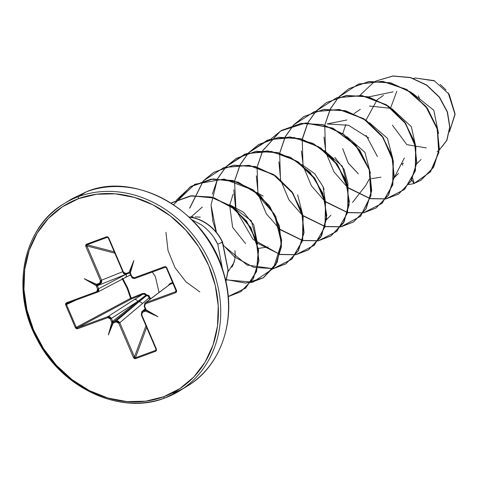 <?xml version="1.0" encoding="UTF-8"?>
<svg xmlns="http://www.w3.org/2000/svg" width="479" height="479" viewBox="0 0 479 479"><rect width="100%" height="100%" fill="white"/><g stroke="black" fill="none" stroke-linecap="round" stroke-linejoin="round"><path stroke-width="0.72" d="M149.58 299.579L149.131 297.764L142.317 303.68L149.131 297.764L150.149 297.567L150.49 298.896L148.879 295.525L146.646 294.872L144.754 293.405L142.365 293.561L131.21 298.142L127.659 287.867L122.696 278.269M128.121 276.084L130.761 275.03L128.055 276.12M152.322 272.018L155.358 276.521L159.022 292.465L155.358 276.521L152.322 272.018M418.424 95.878L419.849 99.494A231.531 117.391 -110.2 0 1 418.424 95.878M448.182 92.8L455.05 114.559L449.458 131.821L455.05 113.876L449.194 94.333L434.118 80.622L415.275 78.017L434.752 80.939M440.201 84.406L446.045 90.01M165.016 397.929A109.978 94.285 -121.7 0 0 185.792 386.625A109.978 94.285 -121.7 0 0 204.719 252.158A109.978 94.285 -121.7 0 0 78.706 196.558A1.736 0.88 69.8 0 0 78.628 198.617A108.242 92.8 58.3 0 1 208.664 265.516A108.242 92.8 58.3 0 1 163.573 396.81A1.736 0.88 69.8 0 0 164.926 397.971A1.736 0.88 69.8 0 0 165.016 397.929A109.978 94.285 58.3 0 1 39.009 342.329A109.978 94.285 58.3 0 1 57.929 207.868A109.978 94.285 58.3 0 1 78.706 196.558A109.978 94.285 58.3 0 1 204.719 252.158A109.978 94.285 58.3 0 1 185.792 386.625A109.978 94.285 58.3 0 1 165.016 397.929A1.736 0.88 -110.2 0 1 164.926 397.971A1.736 0.88 -110.2 0 1 163.573 396.81A108.242 92.8 58.3 0 1 33.536 329.917A108.242 92.8 58.3 0 1 78.628 198.617A1.736 0.88 -110.2 0 1 78.706 196.558L86.501 191.738L78.706 196.558A109.978 94.285 -121.7 0 0 57.929 207.868M172.805 393.109A109.978 94.285 -121.7 0 0 193.588 381.799A109.978 94.285 -121.7 0 0 212.508 247.338A109.978 94.285 -121.7 0 0 86.501 191.738A109.978 94.285 58.3 0 1 212.508 247.338A109.978 94.285 58.3 0 1 193.588 381.799A109.978 94.285 58.3 0 1 172.805 393.109M86.675 191.678A1.736 0.88 69.8 0 0 86.585 191.696A1.736 0.88 69.8 0 0 86.501 191.738A1.736 0.88 -110.2 0 1 86.585 191.696C134.773 170.949 206.557 209.958 223.561 272.545C238.051 318.379 221.035 366.285 187.523 385.942L179.733 390.768L164.932 397.971C122.426 415.191 63.036 389.69 37.733 340.539C9.67 291.13 23.076 227.19 63.994 203.725L71.784 198.899L86.585 191.696M213.987 237.656L217.753 244.248L222.561 242.033L228.19 270.497L225.914 281.526L228.19 270.497L222.561 242.033L217.753 244.248L222.603 269.533L217.753 244.248C214.352 236.895 209.048 230.507 201.833 225.088L191.923 219.759M67.138 303.345L67.168 303.333A0.868 0.443 -110.2 0 1 66.503 302.746L96.746 291.627A0.868 0.443 69.8 0 0 97.423 292.208A0.868 0.443 69.8 0 0 97.459 292.19A0.868 0.443 -110.2 0 1 97.423 292.208A0.868 0.443 -110.2 0 1 96.746 291.627L97.596 289.172L96.177 285.652L97.309 285.125L96.177 285.652L84.226 278.742L97.327 285.077L97.369 285.729L96.321 286.202L97.369 285.729L98.644 288.699L97.596 289.172L98.644 288.699L98.758 290.819L97.459 292.19L98.644 288.699L126.091 274.257A2.892 2.347 62.3 0 1 125.241 277.598A2.892 2.347 62.3 0 1 124.971 277.718A2.892 2.347 -117.7 0 0 125.241 277.598A2.892 2.347 -117.7 0 0 126.091 274.257L97.369 285.729L98.644 288.699L126.091 274.257L97.369 285.729L97.333 285.095L84.226 278.742L96.62 284.364L97.327 285.077L97.728 284.682A0.868 0.443 -110.2 0 1 97.045 284.101L96.62 284.364L84.226 278.742L96.177 285.652L97.596 289.172L97.674 290.657L96.746 291.627L66.503 302.746L65.605 303.608L65.635 304.889L75.425 327.738L76.353 328.684L77.646 328.738L107.889 317.619L109.278 317.733L110.32 318.864L111.894 322.331L113.05 321.852L112.643 321.361L111.595 321.834L111.894 322.331L108.314 334.953L113.176 322.984L116.295 321.942L117.684 322.056L118.726 323.193L133.396 357.424L134.336 358.508L135.539 358.657L155.729 351.233L156.489 350.365L156.364 348.975L141.694 314.751L141.61 313.26L142.538 312.29L145.586 311.069L145.544 309.937L145.167 310.32A0.868 0.443 69.8 0 0 145.161 311.326L145.586 311.069L157.98 316.685L146.029 309.781L144.61 306.261L144.526 304.77L145.454 303.806L175.697 292.681L176.595 291.819L176.571 290.543L166.776 267.695L165.848 266.749L164.56 266.689L134.318 277.808L132.923 277.694L131.881 276.563L130.306 273.102L129.821 273.168L130.605 273.593L130.306 273.102L133.886 260.48L129.031 272.443L125.905 273.491L124.516 273.371L123.474 272.234L108.805 238.009L107.871 236.919L106.667 236.77L86.477 244.194L85.711 245.068L85.837 246.451L100.506 280.682L100.59 282.167L99.668 283.137L96.62 284.364L97.327 285.077L100.339 283.724A0.868 0.443 -110.2 0 1 99.668 283.137L97.045 284.101A0.868 0.443 69.8 0 0 97.722 284.682L100.386 283.706M130.054 273.425L129.809 273.15L130.306 273.102L133.886 260.48L129.809 273.15L133.886 260.48L129.031 272.443L125.905 273.491L123.474 272.234L108.805 238.009L106.667 236.77L86.477 244.194L85.837 246.451L100.506 280.682L99.668 283.137A0.868 0.443 69.8 0 0 100.345 283.718L101.578 280.191L122.768 271.665L101.578 280.191L101.674 282.329L100.35 283.718M145.58 309.656L157.98 316.685L145.544 309.937L146.029 309.781L145.879 309.23L145.46 309.332L145.562 309.907L157.98 316.685L145.586 311.069L145.544 309.937L142.544 311.284L145.167 310.32A0.868 0.443 -110.2 0 0 145.161 311.326L142.538 312.29A0.868 0.443 -110.2 0 1 142.544 311.284L145.257 308.847L141.886 311.673L141.365 314.781M438.536 133.629L433.788 110.272L412.557 93.291L433.788 110.272L438.536 133.629M401.989 163.788L403.462 163.231L401.989 163.788L402.869 165.243L401.989 163.788M415.515 145.353L411.347 126.678L391.918 108.703M391.163 108.374L369.483 106.015M360.328 109.284L354.089 113.589L360.334 109.284M345.802 124.492L342.76 133.635L345.808 124.492M342.677 148.574L348.119 162.896L358.364 173.841L348.299 163.189L342.683 148.574M371.411 178.673L380.913 177.182L371.411 178.673M352.544 202.401L365.866 185.337L369.111 179.326M370.411 173.266L364.914 152.298L346.82 136.611L364.914 152.292L370.411 173.266M334.821 157.381L344.138 169.386L347.952 183.409L347.862 187.217L342.365 166.249L324.271 150.562M324.091 189.624L323.08 186.66L314.745 173.715L301.716 164.519L314.715 173.679L323.08 186.66L325.313 201.168M302.764 215.125L297.627 194.749M256.612 192.42L263.169 196.103L256.618 192.426M257.528 244.206L253.786 224.908L243.56 212.281L229.597 204.695L251.277 220.717L257.534 244.224M202.312 207.048L191.061 216.963M231.836 267.216L233.153 264.701L234.77 259.438L235.219 255.145L234.991 250.595L235.123 256.846M200.324 217.119L195.145 216.909L200.324 217.119M330.899 215.251L326.504 219.645M346.934 119.966L327.121 123.947L348.556 125.276L368.908 138.096M398.552 173.392L394.157 177.781L404.366 157.974M368.71 96.914L393.121 91.842M421.101 159.441L416.706 163.83M396.81 91.303L390.684 107.751M392.433 125.193L406.851 144.646L426.334 147.909M383.457 95.363L377.153 99.854M377.003 99.985L366.004 120.157M366.1 135.377L377.434 156.573M408.832 184.631L413.946 183.559L411.778 179.978L413.946 183.559L408.719 184.649M376.207 80.963L392.936 76.059L410.467 77.652L426.567 85.166L439.291 97.237L447.236 111.924L449.697 127.025L446.763 140.359L439.231 150.083L446.763 140.359L449.697 127.025L447.236 111.924L439.291 97.237L426.567 85.166L410.467 77.652L392.936 76.059L376.207 80.963M375.985 81.083L373.386 82.568L360.022 95.267M373.482 82.514L375.955 81.083M376.171 80.963L392.954 75.957L410.557 77.508L426.735 85.034L439.512 97.159L447.464 111.924L449.883 127.079L446.859 140.431L439.231 150.119L446.859 140.431L449.883 127.079L447.464 111.924L439.512 97.159L426.735 85.034L410.557 77.508L392.954 75.957L376.171 80.963M439.039 150.262L437.129 151.574M414.131 183.439L412.676 178.206L414.131 183.439L430.495 171.835L438.914 152.352L437.441 128.977L426.053 106.464L406.653 89.411L382.721 81.328L358.615 83.993L338.725 97.081M163.573 396.81L145.676 401.186L126.833 401.588L107.769 398.001L89.22 390.553L71.892 379.542L56.456 365.387L43.505 348.628L33.536 329.917L26.932 309.967L23.95 289.544L24.698 269.438L29.153 250.415L37.14 233.213L48.355 218.484L62.36 206.808L78.628 198.617L96.53 194.24L115.373 193.839L134.437 197.432L152.987 204.874L170.314 215.885L185.744 230.046L198.695 246.799L208.664 265.516L215.269 285.466L218.25 305.889L217.502 325.995L213.053 345.018L205.066 362.22L193.851 376.943L179.841 388.625L163.573 396.81M234.506 260.69L233.962 262.594L228.082 271.695M268.162 246.942L258.373 248.409M245.565 243.566L232.608 227.309L229.681 205.395M229.71 205.174L233.063 194.258M369.381 122.666L387.457 138.341L392.96 159.297M413.946 183.559L430.298 171.961L438.722 152.496L437.267 129.132L425.903 106.631L406.533 89.567L382.619 81.454L358.52 84.076L338.617 97.111L348.874 88.705L368.752 81.586L390.457 82.915L410.898 92.351L427.178 108.332L437.028 128.288L439.165 149.047L433.477 167.321L421.047 180.176L413.946 183.559M338.539 97.195L330.306 108.877M330.247 108.99L324.78 125.145M324.75 125.306L325.564 151.615M325.648 151.963L333.995 171.907L347.754 187.69M348.017 187.9L370.147 198.677M370.297 198.707L385.906 198.953M386.026 198.929L404.48 189.498L415.221 170.865L415.682 147.119L405.42 123.408L386.224 104.889L361.747 95.626L336.743 97.764L316.068 111.062L326.331 102.656L346.209 95.543L367.908 96.866L388.349 106.308L404.623 122.283L414.473 142.233L416.616 162.992L410.934 181.26L398.516 194.127L386.026 198.929M315.984 111.146L307.757 122.834M307.698 122.947L302.225 139.102M302.201 139.263L303.015 165.572M303.099 165.914L311.446 185.858L325.205 201.641M325.469 201.857L347.598 212.628M347.748 212.664L363.357 212.904M363.477 212.886L381.925 203.455L392.672 184.816L393.133 161.07L382.871 137.365L363.675 118.846L339.198 109.583L314.188 111.721L293.513 125.019L303.776 116.613L323.654 109.493L345.359 110.823L365.794 120.259L382.074 136.234L391.924 156.19L394.067 176.949L388.385 195.216L375.961 208.084L363.477 212.886M293.435 125.103L285.203 136.784M285.143 136.898L279.676 153.052M279.646 153.214L280.466 179.523M280.55 179.87L288.897 199.815L302.656 215.598M302.914 215.807L325.049 226.585M325.193 226.615L340.809 226.86M270.964 138.97L281.221 130.569L301.099 123.45L322.798 124.774L343.239 134.21L359.519 150.184L369.369 170.135L371.512 190.893L365.836 209.161L353.418 222.034L340.922 226.836L360.447 216.34L370.854 195.564L369.255 169.734L355.598 145.263L332.719 128.252L305.656 123.013L280.437 131.066L262.654 150.741M262.594 150.855L257.127 167.009M257.097 167.171L257.918 193.48M257.995 193.821L266.342 213.766L280.107 229.549M280.365 229.764L302.494 240.536M302.644 240.572L318.26 240.811M318.373 240.787L336.827 231.363L347.574 212.724L348.035 188.977L337.767 165.267L318.571 146.754L294.094 137.491L269.09 139.623L248.415 152.927L258.672 144.52L278.55 137.401L300.249 138.73L320.691 148.161L336.965 164.135L346.82 184.092L348.963 204.844L343.287 223.118L330.869 235.985L318.373 240.787M248.338 153.011L240.105 164.692M240.045 164.806L234.578 180.96M234.548 181.122L235.979 209.832M236.075 210.191L253.032 239.404L279.946 254.493M280.095 254.523L295.705 254.762M295.824 254.744L314.278 245.314L325.019 226.681L325.481 202.928L315.218 179.224L296.022 160.704L271.545 151.442L246.541 153.579L225.866 166.878L236.129 158.471L256.008 151.352L277.706 152.681L298.148 162.118L314.422 178.098L324.271 198.049L326.415 218.807L320.732 237.075L308.314 249.942L295.824 254.744M225.783 166.961L217.556 178.649M217.496 178.763L211.029 205.018L216.424 232.387L212.658 220.711M221.729 242.44L223.921 245.661M235.057 257.498L224.423 246.344L247.182 265.085L273.156 268.719M273.275 268.695L291.723 259.271L302.471 240.632L302.932 216.885L292.669 193.175L273.473 174.661L248.996 165.399L223.986 167.53L203.312 180.834L213.574 172.428L233.453 165.309L255.157 166.638L275.593 176.074L291.867 192.049L301.722 211.999L303.866 232.758L298.183 251.026L285.759 263.893L273.275 268.695M203.234 180.918L189.612 208.155M226.693 279.922L252.888 282.179L273.383 268.414L281.52 243.063L274.299 213.993L253.277 190.187L224.094 179.056L194.809 184.259L173.512 204.623M165.944 232.303L168.027 250.565L174.973 267.623L185.972 281.85L199.821 291.897M228.255 296.591L245.577 288.142L256.451 271.563L258.403 249.972L250.733 227.794L235.087 209.365L214.191 198.043L191.618 195.839L171.739 202.713L190.355 196.001L210.892 197.12L230.501 205.946L246.398 221.184L256.301 240.554L258.726 261.043L252.996 279.083L240.668 291.801L228.255 296.591M421.143 180.116L433.669 167.201L439.351 148.933L437.213 128.174L427.364 108.218L411.084 92.237L390.648 82.795L368.944 81.472L348.969 88.651M398.606 194.067L411.126 181.146L416.802 162.872L414.664 142.119L404.809 122.169L388.535 106.188L368.1 96.752L346.395 95.423L326.427 102.596M376.057 208.024L388.571 195.097L394.253 176.829L392.109 156.07L382.26 136.12L365.986 120.139L345.545 110.703L323.84 109.38L303.967 116.493L293.627 124.989L314.302 111.631L339.33 109.457L363.842 118.714L383.068 137.257L393.331 160.998L392.846 184.768L382.05 203.401L363.549 212.79M262.785 150.735L280.544 131.001L305.782 122.899L332.881 128.127L355.789 145.155L369.453 169.656L371.033 195.516L360.573 216.286L340.994 226.741L353.604 221.915L366.022 209.048L371.704 190.78L369.56 170.021L359.705 150.071L343.425 134.09L322.99 124.66L301.285 123.331L281.413 130.45L271.072 138.94M330.959 235.925L318.445 240.697L331.055 235.866L343.473 222.998L349.155 204.731L347.012 183.972L337.156 164.022L320.876 148.047L300.441 138.611L278.736 137.287L258.864 144.407L248.523 152.891L267.318 140.215L290.112 136.922L313.152 143.425L332.618 158.411L345.347 179.062L349.347 201.551L344.179 221.741L331.031 235.884M248.445 152.975L240.23 164.692L248.445 152.975M308.404 249.882L295.896 254.648L308.5 249.822L320.924 236.961L326.6 218.687L324.463 197.935L314.607 177.984L298.333 162.004L277.898 152.567L256.193 151.238L236.315 158.351L225.974 166.848L244.769 154.166L267.563 150.873L290.603 157.381L310.075 172.368L322.798 193.019L326.798 215.514L321.625 235.698L308.476 249.84M203.425 180.799L224.1 167.44L249.128 165.273L273.641 174.53L292.867 193.073L303.129 216.813L302.644 240.584L291.849 259.217L273.347 268.605L285.951 263.779L298.369 250.912L304.051 232.644L301.908 211.886L292.058 191.935L275.778 175.955L255.343 166.518L233.638 165.195L213.67 172.368M226.519 279.658L245.823 283.137L263.402 277.73L275.826 264.863L281.502 246.589L279.359 225.837L269.503 205.88L253.223 189.906L232.788 180.469L211.083 179.146L191.115 186.325M240.757 291.741L253.181 278.97L258.917 260.929L256.493 240.434L246.589 221.07L230.686 205.826L211.077 197.001L190.54 195.887L171.835 202.653M222.376 242.146A40.487 34.716 -121.7 0 0 189.235 217.149A40.487 34.716 58.3 0 1 222.376 242.146L228.028 270.312L225.854 281.263M176.356 200.168L191.019 186.385L210.898 179.266L232.596 180.589L253.038 190.025L269.318 206L279.167 225.95L281.317 246.709L275.635 264.977L263.216 277.844L250.727 282.652M171.153 203.09L191.636 195.743L214.269 197.893L235.231 209.209L250.918 227.675L258.6 249.912L256.606 271.545L245.655 288.124L228.249 296.507M173.596 204.677L190.199 186.906L213.107 178.906L238.045 182.08L260.331 195.588L275.808 216.52L281.7 240.464L277.143 262.408L263.216 277.844M189.786 208.108L203.347 180.882M273.228 268.623L253.81 267.378L235.087 257.253M212.898 220.819L211.215 206.826M212.329 194.181L217.622 178.763M217.682 178.643L225.896 166.931M295.777 254.672L280.131 254.373M279.987 254.343L257.636 243.296M235.488 207.048L233.8 189.816M234.884 180.224L240.171 164.806M318.331 240.715L302.686 240.422M302.536 240.392L280.293 229.435M258.037 193.091L256.349 175.859M257.433 166.273L262.726 150.855M340.88 226.765L325.235 226.471M325.085 226.435L302.842 215.478M280.592 179.14L278.898 161.908M279.981 152.322L285.274 136.898M285.334 136.784L293.549 125.073M363.429 212.808L347.784 212.514M347.634 212.484L325.391 201.527M303.141 165.183L301.417 151.011M302.081 141L302.357 139.311M302.387 139.144L307.823 122.947M307.883 122.834L316.098 111.116M316.176 111.032L336.851 97.674L361.885 95.507L386.397 104.763L405.617 123.301L415.88 147.041L415.395 170.817L404.599 189.444L386.098 198.833M385.978 198.857L370.333 198.563M370.189 198.528L347.946 187.57M325.69 151.232L323.966 137.06M325.085 124.414L330.372 108.99M330.432 108.877L338.647 97.165M222.561 242.033A40.487 34.716 -121.7 0 0 189.073 216.993A40.487 34.716 58.3 0 1 222.561 242.033M168.758 285.095L170.332 283.275L172.679 282.544L170.332 283.275L168.991 284.496L168.65 285.568M67.132 303.351L67.186 303.327A0.868 0.443 69.8 0 0 67.216 303.315L66.479 304.524L67.216 303.315A0.868 0.443 -110.2 0 1 67.18 303.327A0.868 0.443 69.8 0 1 66.503 302.746L65.635 304.889L66.479 304.524L65.635 304.889L75.425 327.738L76.269 327.373L75.425 327.738L77.646 328.738A0.868 0.443 -110.2 0 1 77.676 327.714L76.269 327.373L66.479 304.524L76.083 300.052L66.479 304.524L76.269 327.373L130.575 298.309A0.868 0.473 -118.2 0 0 131.39 298.968L77.676 327.714L107.919 316.595L142.502 294.351L131.39 298.968L77.676 327.714L76.269 327.373L130.575 298.309L127.073 288.113L122.139 278.628M137.73 301.417L111.368 318.397L112.643 321.361L145.838 295.274A0.868 0.695 -128.5 0 0 146.55 295.639L113.679 321.9L116.307 320.936L138.772 301.95L113.679 321.9L112.643 321.361L137.73 301.417A2.892 2.335 -122.8 0 0 134.342 299.579L107.919 316.595L109.883 316.775L111.368 318.397L137.73 301.417L145.838 295.274L144.383 294.154L142.502 294.351L134.342 299.579A2.892 2.335 57.2 0 1 137.73 301.417M146.628 295.633L146.646 294.872L150.149 297.567L149.131 297.764L148.268 296.16L146.55 295.639L138.772 301.95A2.892 2.413 49.8 0 1 142.317 303.68L119.804 322.708L134.467 356.933L145.963 325.786L134.467 356.933L119.804 322.708L142.317 303.68A2.892 2.413 -130.2 0 0 138.772 301.95L116.307 320.936L118.295 321.098L119.804 322.708L116.307 320.936L113.679 321.9A0.868 0.443 69.8 0 0 113.673 322.906A0.868 0.443 -110.2 0 1 113.679 321.9M146.658 327.414L135.443 357.813L155.633 350.389L156.004 349.227L155.633 350.389L135.443 357.813L134.467 356.933L133.396 357.424L134.467 356.933L135.443 357.813A0.868 0.443 69.8 0 0 135.539 358.657A0.868 0.443 -110.2 0 1 135.443 357.813L146.658 327.414M164.405 288.526L145.484 302.782L175.727 291.657L176.021 290.34L175.727 291.657L145.484 302.782L164.405 288.526A2.892 2.593 -127 0 0 163.8 288.867A2.892 2.593 53 0 1 164.405 288.526L170.063 284.221L164.405 288.526M107.188 237.35L108.476 238.039L107.188 237.35A0.868 0.443 -110.2 0 1 106.667 236.77A0.868 0.443 69.8 0 0 107.188 237.35L108.044 237.608L107.188 237.35L86.998 244.775L114.259 251.816L86.998 244.775A0.868 0.443 -110.2 0 1 86.477 244.194A0.868 0.443 69.8 0 0 86.998 244.775L107.188 237.35L107.847 237.446M114.84 253.175L86.909 245.966L101.578 280.191L100.506 280.682L101.578 280.191L86.909 245.966L86.998 244.775L86.909 245.966L85.837 246.451L86.909 245.966L114.84 253.175M123.169 272.329L123.055 272.341C123.36 273.671 124.54 274.245 126.588 274.072A0.868 0.443 -110.2 0 1 125.905 273.491A0.868 0.443 69.8 0 0 126.588 274.072L129.21 273.102A0.868 0.443 -110.2 0 1 128.528 272.527A0.868 0.443 69.8 0 0 129.21 273.102L129.809 273.15L129.031 272.443L129.779 273.144L129.168 272.97M67.186 303.327L97.626 292.124M141.628 311.937L142.544 311.284A0.868 0.443 69.8 0 0 142.538 312.29L141.694 314.751L141.281 314.859L141.694 314.751L156.364 348.975L155.95 349.083L156.364 348.975L155.729 351.233A0.868 0.443 -110.2 0 1 155.633 350.389A0.868 0.443 69.8 0 0 155.729 351.233L135.539 358.657L133.396 357.424L118.726 323.193L119.804 322.708L118.726 323.193L116.295 321.942A0.868 0.443 -110.2 0 1 116.307 320.936A0.868 0.443 69.8 0 0 116.295 321.942L113.176 322.984L108.314 334.953L111.894 322.331L113.086 321.852L108.314 334.953L113.086 321.852L113.176 322.984L113.26 322.319M144.832 303.159L145.484 302.782L144.963 303.057L144.191 306.368L144.61 306.261L144.191 306.368M173.015 283.323L170.063 284.221A0.868 0.641 73.1 0 0 170.332 283.275A0.868 0.641 -106.9 0 1 170.063 284.221L144.927 303.087L144.191 306.362L145.46 309.332L145.879 309.23L144.61 306.261L145.454 303.806A0.868 0.443 -110.2 0 1 145.484 302.782A0.868 0.443 69.8 0 0 145.454 303.806L175.697 292.681A0.868 0.443 -110.2 0 1 175.727 291.657A0.868 0.443 69.8 0 0 175.697 292.681L176.571 290.543L176.152 290.651L176.571 290.543L166.776 267.695L166.357 267.791L176.206 291.154M134.958 278.401L134.593 278.491M149.131 297.764L148.328 296.208M144.341 294.148L142.502 294.351L142.365 293.561L146.646 294.872L145.838 295.274L146.646 294.872L146.55 295.639L145.778 295.172M123.001 278.778L131.21 298.142L142.365 293.561L142.502 294.351L131.39 298.968L131.21 298.142L131.39 298.968L130.575 298.309L131.21 298.142L130.575 298.309M77.676 327.714A0.868 0.443 69.8 0 0 77.646 328.738L107.889 317.619A0.868 0.443 -110.2 0 1 107.919 316.595L77.676 327.714M107.919 316.595A0.868 0.443 69.8 0 0 107.889 317.619L110.32 318.864L111.368 318.397L107.919 316.595M67.216 303.315L97.393 292.214M111.368 318.397L110.32 318.864L111.595 321.834L112.643 321.361L111.368 318.397M156.052 349.077L155.633 350.389M156.034 349.005L156.028 349.909M123.055 272.341L123.474 272.234L123.055 272.341L108.386 238.117L108.805 238.009L108.476 238.039M123.145 272.264L126.594 274.066L129.204 273.108M144.281 306.362L145.55 309.757M130.605 273.593L130.192 273.701L131.462 276.67L131.881 276.563L130.605 273.593M130.282 273.695L131.527 276.605M131.881 276.563L131.462 276.67C131.773 278.012 132.946 278.586 134.994 278.389A0.868 0.443 -110.2 0 1 134.318 277.808L131.881 276.563M131.557 276.664L135.024 278.377A0.868 0.443 -110.2 0 1 134.994 278.389A0.868 0.443 69.8 0 0 135.024 278.377L165.207 267.276M176.152 290.651L175.727 291.657M134.318 277.808A0.868 0.443 69.8 0 0 134.994 278.389L165.237 267.27A0.868 0.443 -110.2 0 1 164.56 266.689L134.318 277.808M165.267 267.252A0.868 0.443 -110.2 0 1 165.237 267.27A0.868 0.443 69.8 0 0 165.267 267.252L166.776 267.695L164.56 266.689A0.868 0.443 69.8 0 0 165.237 267.27L166.357 267.797L176.2 291.16M145.275 310.548L145.544 309.937M193.187 216.903L189.241 217.011M129.965 273.359L130.192 273.701M413.431 78.382L415.527 77.963M97.71 292.076L130.647 274.76M155.95 349.083L141.281 314.859L141.856 311.697L145.191 308.704"/></g></svg>
